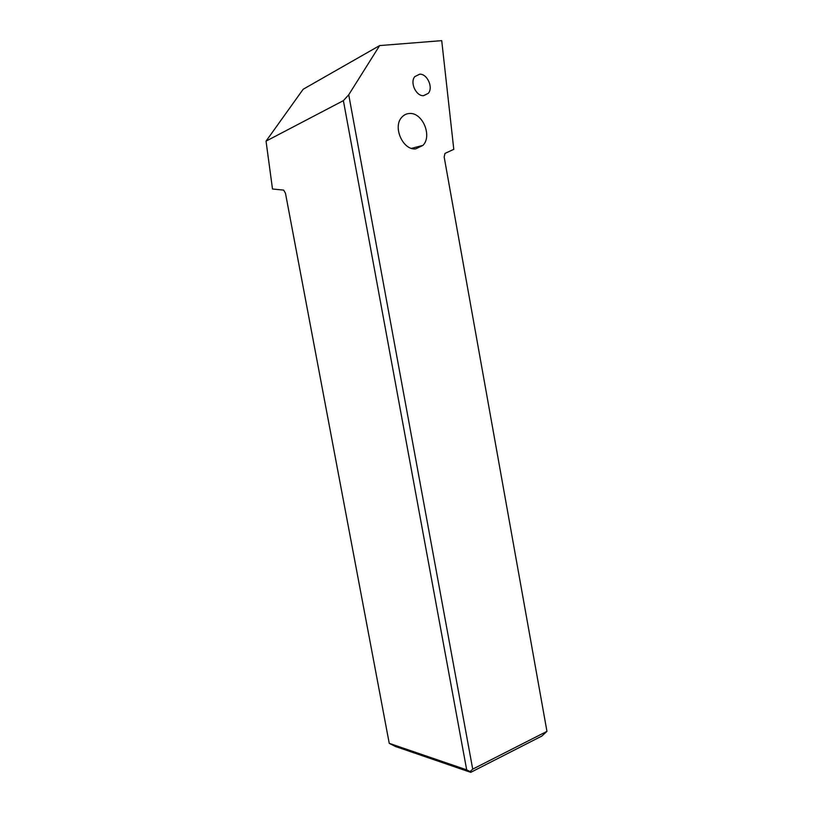 <?xml version="1.0" encoding="UTF-8"?>
<svg xmlns="http://www.w3.org/2000/svg" width="813" height="813" viewBox="0 0 813 813"><rect width="100%" height="100%" fill="white"/><g stroke="black" fill="none" stroke-linecap="round" stroke-linejoin="round"><path stroke-width="1.22" d="M441.723 40.65L453.786 149.338L444.965 153.423L444.172 157L546.956 731.354L472.719 769.128L348.726 94.775L379.651 45.579L441.723 40.65M415.656 148.891L422.943 145.385C432.435 136.127 422.587 112.377 409.569 113.485C406.47 113.617 403.858 114.897 401.734 117.326C392.496 126.991 402.963 150.456 415.656 148.891M419.711 74.176L414.843 76.585C409.661 82.408 416.063 96.31 423.573 95.69L428.268 93.373C433.502 87.672 427.323 73.719 419.711 74.176M266.044 141.137L272.497 189.002L283.686 190.12L285.475 193.25L389.244 743.346L466.682 769.85L343.391 100.649L266.044 141.137L303.168 89.247L379.651 45.579M348.726 94.775L343.391 100.649M472.719 769.128L470.087 771.578L466.682 769.85M546.956 731.354L541.895 736.029L470.727 772.35L470.087 771.578M470.727 772.35L395.382 746.466L389.244 743.346M422.943 145.385L411.541 148.373M423.41 95.69L428.268 93.373"/></g></svg>
